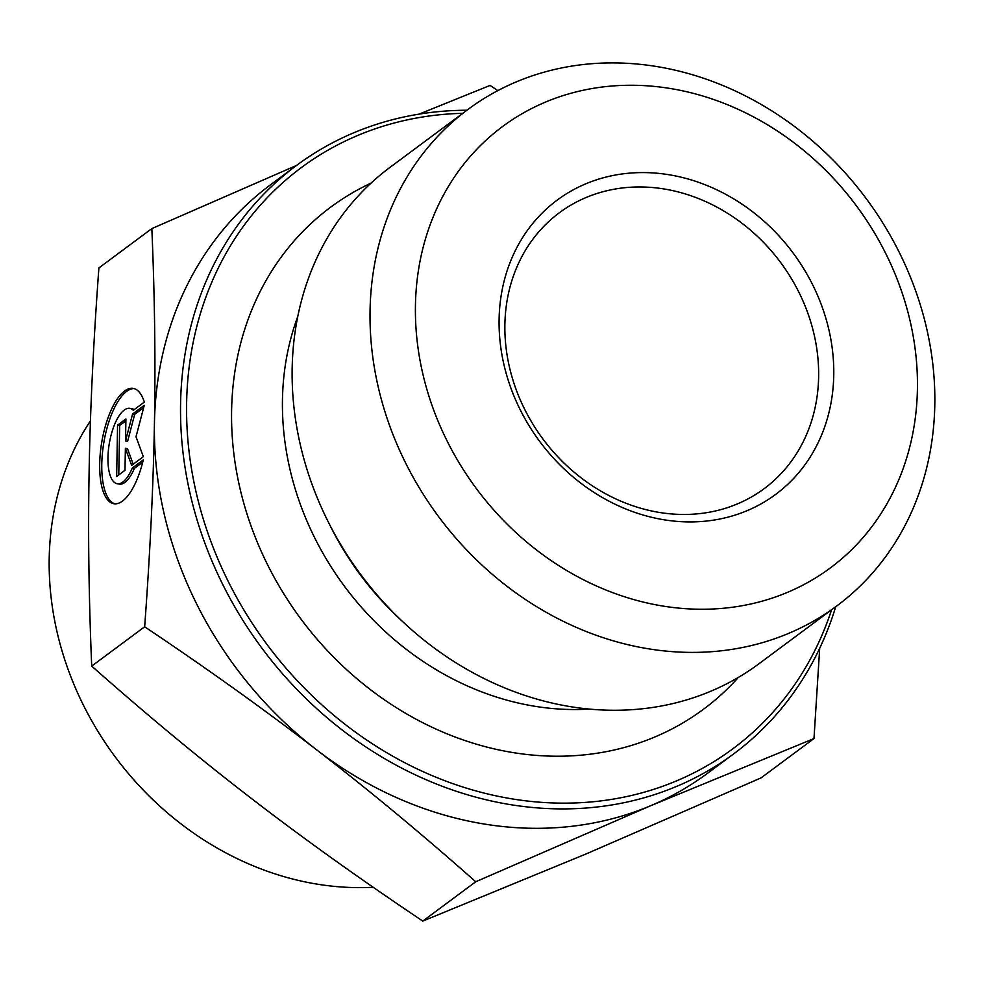 <?xml version="1.0" encoding="UTF-8"?>
<svg xmlns="http://www.w3.org/2000/svg" width="984" height="984" viewBox="0 0 984 984"><rect width="100%" height="100%" fill="white"/><g stroke="black" fill="none" stroke-linecap="round" stroke-linejoin="round"><path stroke-width="1.48" d="M143.283 459.885A58.486 22.115 99.5 0 1 113.886 503.734A58.486 22.115 99.5 0 1 101.709 442.406A58.486 22.115 99.5 0 1 133.16 388.373A58.486 22.115 99.5 0 1 144.328 402.099L133.307 410.279A38.216 14.453 -80.5 0 0 129.814 408.36A38.216 14.453 -80.5 0 0 109.273 443.673A38.216 14.453 -80.5 0 0 117.231 483.747A38.216 14.453 -80.5 0 0 132.274 468.064L143.283 459.885M134.193 388.606A58.486 22.115 -80.5 0 0 103.8 442.763A58.486 22.115 -80.5 0 0 114.944 503.845M142.705 462.209L134.365 468.409A38.216 14.453 99.5 0 1 119.322 484.103L117.231 483.747M132.274 468.064L134.365 468.409M129.814 408.36L131.917 408.704A38.216 14.453 99.5 0 1 134.193 409.627M124.993 470.303L116.653 476.502L117.576 425.137L125.915 418.938L125.521 440.943L132.582 413.981L144.267 405.31L136.013 436.773L143.344 456.674L131.659 465.346L125.386 448.298L124.993 470.303M125.386 448.298L127.477 448.642L133.209 464.202M143.639 407.671L134.685 414.338L127.612 441.299L125.521 440.943M132.582 413.981L134.685 414.338M125.878 420.869L119.667 425.482L118.769 474.915M117.576 425.137L119.667 425.482M934.8 404.645A309.247 266.455 53.4 0 0 772.366 111.229A309.247 266.455 53.4 0 0 468.003 109.409A309.247 266.455 53.4 0 0 438.532 516.551A309.247 266.455 53.4 0 0 836.855 605.886A309.247 266.455 53.4 0 0 934.8 404.645M917.42 389.024A274.893 236.849 -126.6 0 1 537.018 550.351A274.893 236.849 -126.6 0 1 544.828 102.373A274.893 236.849 -126.6 0 1 917.42 389.024M833.755 375.101A183.258 157.895 53.4 0 0 585.369 183.996A183.258 157.895 53.4 0 0 580.154 482.652A183.258 157.895 53.4 0 0 833.755 375.101M468.003 109.409L390.107 167.28A309.247 266.455 53.4 0 0 328.324 522.049A309.247 266.455 53.4 0 0 401.46 620.486A309.247 266.455 53.4 0 0 758.959 663.757L836.855 605.886M819.697 648.259L813.989 738.566L651.051 805.564A366.515 315.803 53.4 0 0 707.681 773.19L733.818 753.781A366.515 315.803 53.4 0 0 835.724 606.722M419.123 114.119L490.094 85.411L497.818 90.614M475.739 881.75C421.423 833.657 368.311 789.623 316.393 749.66A366.515 315.803 53.4 0 0 651.051 805.564L475.739 881.75L422.788 921.086L585.726 854.1L761.038 777.901L813.989 738.566M466.871 110.245A366.515 315.803 53.4 0 0 296.651 165.361L270.526 184.783A366.515 315.803 53.4 0 0 154.439 423.083C155.583 360.648 154.709 295.827 151.844 228.595L296.578 165.423M144.66 626.771C150.072 553.389 153.332 485.493 154.439 423.083A366.515 315.803 53.4 0 0 316.393 749.66C264.499 709.673 207.255 668.714 144.66 626.771L91.709 666.106C146.764 714.814 199.887 758.849 251.068 798.196C302.149 837.605 359.394 878.577 422.788 921.086M151.844 228.595L98.892 267.943C93.431 342.26 90.171 410.156 89.114 471.619L89.114 471.816C87.957 533.279 88.831 598.038 91.709 666.106M831.591 609.797A361.94 311.854 -126.6 0 1 466.551 788.172A361.94 311.854 -126.6 0 1 186.566 411.312A361.94 311.854 -126.6 0 1 462.738 113.32M296.651 165.361A366.515 315.803 53.4 0 0 261.732 647.903A366.515 315.803 53.4 0 0 733.818 753.781M738.357 677.41A312.691 269.419 -126.6 0 1 300.833 618.862A312.691 269.419 -126.6 0 1 371.091 183.073M818.626 376.823A171.806 148.03 -126.6 0 1 764.211 488.63A171.806 148.03 -126.6 0 1 542.934 438.999A171.806 148.03 -126.6 0 1 559.293 212.802A171.806 148.03 -126.6 0 1 728.394 213.811A171.806 148.03 -126.6 0 1 818.626 376.823M373.182 887.26A297.795 256.59 -126.6 0 1 49.2 558.531A297.795 256.59 -126.6 0 1 90.442 420.857M589.379 709.083A280.354 241.56 -126.6 0 1 344.548 586.39A280.354 241.56 -126.6 0 1 297.758 316.553M401.46 620.486L397.167 616.402A279.8 241.08 -126.6 0 1 330.993 527.338L328.324 522.049"/></g></svg>
